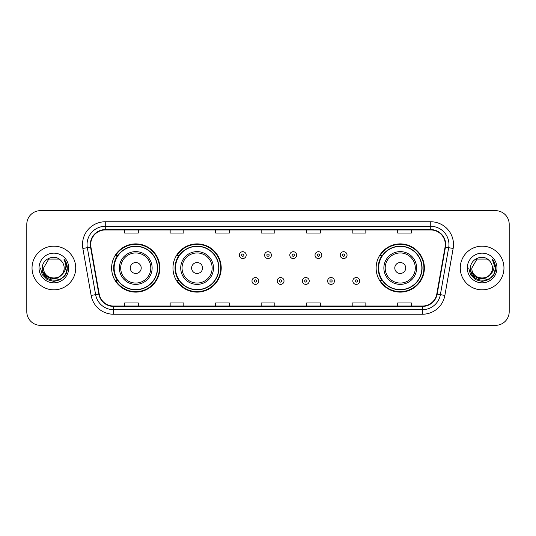 <?xml version="1.0" encoding="UTF-8"?>
<svg xmlns="http://www.w3.org/2000/svg" width="536" height="536" viewBox="0 0 536 536"><rect width="100%" height="100%" fill="white"/><g stroke="black" fill="none" stroke-linecap="round" stroke-linejoin="round"><path stroke-width="0.8" d="M376.131 268A24.12 24.12 0 0 0 400.251 292.12A24.12 24.12 0 0 0 424.371 268A24.12 24.12 0 0 0 400.251 243.88A24.12 24.12 0 0 0 376.131 268M172.974 268A24.12 24.12 0 0 0 197.094 292.12A24.12 24.12 0 0 0 221.214 268A24.12 24.12 0 0 0 197.094 243.88A24.12 24.12 0 0 0 172.974 268M111.629 268A24.12 24.12 0 0 0 135.749 292.12A24.12 24.12 0 0 0 159.869 268A24.12 24.12 0 0 0 135.749 243.88A24.12 24.12 0 0 0 111.629 268M117.411 280.288A22.07 22.07 0 0 1 117.411 255.712M178.763 280.288A22.07 22.07 0 0 1 178.763 255.712M381.913 280.288A22.07 22.07 0 0 1 381.913 255.712M26.8 224.309L26.8 311.691A13.655 13.655 0 0 0 40.455 325.339L495.545 325.339A13.655 13.655 0 0 0 509.2 311.691L509.2 224.309A13.655 13.655 0 0 0 495.545 210.661L40.455 210.661A13.655 13.655 0 0 0 26.8 224.309L26.8 311.691M32.033 268A21.842 21.842 0 0 0 53.881 289.842A21.842 21.842 0 0 0 75.723 268A21.842 21.842 0 0 0 53.881 246.158A21.842 21.842 0 0 0 32.033 268A21.842 21.842 0 0 0 53.881 289.842A21.842 21.842 0 0 0 75.723 268A21.842 21.842 0 0 0 53.881 246.158A21.842 21.842 0 0 0 32.033 268M460.277 268A21.842 21.842 0 0 0 482.119 289.842A21.842 21.842 0 0 0 503.967 268A21.842 21.842 0 0 0 482.119 246.158A21.842 21.842 0 0 0 460.277 268A21.842 21.842 0 0 0 482.119 289.842A21.842 21.842 0 0 0 503.967 268A21.842 21.842 0 0 0 482.119 246.158A21.842 21.842 0 0 0 460.277 268M90.698 244.517A14.566 14.566 0 0 1 105.257 229.957L430.743 229.957A14.566 14.566 0 0 1 445.081 247.049L436.8 294.009A14.566 14.566 0 0 1 422.462 306.043L113.538 306.043A14.566 14.566 0 0 1 99.2 294.009L90.919 247.049A14.566 14.566 0 0 1 90.698 244.517M90.329 244.517A14.928 14.928 0 0 0 90.557 247.109L98.838 294.076A14.928 14.928 0 0 0 113.538 306.411L422.462 306.411A14.928 14.928 0 0 0 437.162 294.076L445.443 247.109A14.928 14.928 0 0 0 430.743 229.589L105.257 229.589A14.928 14.928 0 0 0 90.329 244.517M82.852 248.47A22.753 22.753 0 0 1 105.257 221.763L430.743 221.763A22.753 22.753 0 0 1 453.148 248.47L444.867 295.437A22.753 22.753 0 0 1 422.462 314.237L113.538 314.237A22.753 22.753 0 0 1 91.133 295.437L82.852 248.47L87.328 247.679A18.204 18.204 0 0 1 105.257 226.313L430.743 226.313A18.204 18.204 0 0 1 448.672 247.679L440.384 294.646A18.204 18.204 0 0 1 422.462 309.687L113.538 309.687A18.204 18.204 0 0 1 95.616 294.646L87.328 247.679A18.204 18.204 0 0 1 87.053 244.517M495.545 210.661L40.455 210.661M40.455 325.339L495.545 325.339M509.2 311.691L509.2 224.309M437.162 294.076L440.384 294.646L448.672 247.679L453.148 248.47M261.173 229.957L261.173 233.039L274.827 233.039L274.827 229.957M215.666 229.957L215.666 233.039L229.314 233.039L229.314 229.957M170.153 229.957L170.153 233.039L183.808 233.039L183.808 229.957M124.647 229.957L124.647 233.039L138.301 233.039L138.301 229.957M306.686 229.957L306.686 233.039L320.334 233.039L320.334 229.957M352.192 229.957L352.192 233.039L365.847 233.039L365.847 229.957M397.699 229.957L397.699 233.039L411.353 233.039L411.353 229.957M274.827 306.043L274.827 302.961L261.173 302.961L261.173 306.043M229.314 306.043L229.314 302.961L215.666 302.961L215.666 306.043M183.808 306.043L183.808 302.961L170.153 302.961L170.153 306.043M138.301 306.043L138.301 302.961L124.647 302.961L124.647 306.043M320.334 306.043L320.334 302.961L306.686 302.961L306.686 306.043M365.847 306.043L365.847 302.961L352.192 302.961L352.192 306.043M411.353 306.043L411.353 302.961L397.699 302.961L397.699 306.043M61.761 274.613C56.3 281.99 43.054 277.266 43.59 268C42.96 281.273 64.796 281.273 64.166 268C64.796 281.273 42.96 281.273 43.59 268L48.736 259.089L59.02 259.089L60.615 260.228C54.303 253.608 42.15 259.062 42.264 268C41.105 283.879 66.853 284.294 67.275 268.771L67.295 268C67.255 264.623 66.136 261.662 63.925 259.109C65.606 261.863 66.196 264.831 65.7 268C65.218 270.7 63.905 272.904 61.761 274.613A10.291 10.291 0 0 0 64.166 268C64.796 281.273 42.96 281.273 43.59 268L48.736 259.089M64.166 268A10.291 10.291 0 0 0 60.615 260.228M62.417 274.057L57.774 278.077L51.684 278.928L46.083 276.395L42.585 271.337M39.041 268A14.841 14.841 0 0 0 53.881 282.841A14.841 14.841 0 0 0 68.715 268A14.841 14.841 0 0 0 53.881 253.16A14.841 14.841 0 0 0 39.041 268M63.925 259.109L67.288 268.389L66.665 263.933L67.288 268.389L66.665 263.933L67.288 268.389L64.025 259.223L67.288 268.389L64.025 259.223L67.295 268L65.499 274.707L60.588 279.618L53.881 281.413L47.168 279.618L42.257 274.707L40.461 268M64.025 259.223L67.288 268.395M141.209 268A5.461 5.461 0 0 0 135.749 262.54A5.461 5.461 0 0 0 130.288 268A5.461 5.461 0 0 0 135.749 273.461A5.461 5.461 0 0 0 141.209 268M152.13 268A16.381 16.381 0 0 0 135.749 251.619A16.381 16.381 0 0 0 119.367 268A16.381 16.381 0 0 0 135.749 284.382A16.381 16.381 0 0 0 152.13 268A16.381 16.381 0 0 1 135.749 284.382A16.381 16.381 0 0 1 119.367 268M157.37 268A21.614 21.614 0 0 0 135.749 246.386A21.614 21.614 0 0 0 114.135 268A21.614 21.614 0 0 0 135.749 289.614A21.614 21.614 0 0 0 157.37 268M159.413 268A23.664 23.664 0 0 1 115.528 280.288L117.719 280.288A21.822 21.822 0 0 0 157.571 268.054A21.822 21.822 0 0 0 117.719 255.712L115.528 255.712A23.664 23.664 0 0 1 159.413 268M202.554 268A5.461 5.461 0 0 0 197.094 262.54A5.461 5.461 0 0 0 191.633 268A5.461 5.461 0 0 0 197.094 273.461A5.461 5.461 0 0 0 202.554 268M213.482 268A16.381 16.381 0 0 0 197.094 251.619A16.381 16.381 0 0 0 180.712 268A16.381 16.381 0 0 0 197.094 284.382A16.381 16.381 0 0 0 213.482 268A16.381 16.381 0 0 1 197.094 284.382A16.381 16.381 0 0 1 180.712 268M218.715 268A21.614 21.614 0 0 0 197.094 246.386A21.614 21.614 0 0 0 175.48 268A21.614 21.614 0 0 0 197.094 289.614A21.614 21.614 0 0 0 218.715 268M220.758 268A23.664 23.664 0 0 1 176.873 280.288L179.064 280.288A21.822 21.822 0 0 0 218.916 268.054A21.822 21.822 0 0 0 179.064 255.712L176.873 255.712A23.664 23.664 0 0 1 220.758 268M405.712 268A5.461 5.461 0 0 0 400.251 262.54A5.461 5.461 0 0 0 394.791 268A5.461 5.461 0 0 0 400.251 273.461A5.461 5.461 0 0 0 405.712 268M416.633 268A16.381 16.381 0 0 0 400.251 251.619A16.381 16.381 0 0 0 383.87 268A16.381 16.381 0 0 0 400.251 284.382A16.381 16.381 0 0 0 416.633 268A16.381 16.381 0 0 1 400.251 284.382A16.381 16.381 0 0 1 383.87 268M421.865 268A21.614 21.614 0 0 0 400.251 246.386A21.614 21.614 0 0 0 378.63 268A21.614 21.614 0 0 0 400.251 289.614A21.614 21.614 0 0 0 421.865 268M423.916 268A23.664 23.664 0 0 1 380.024 280.288L382.222 280.288A21.822 21.822 0 0 0 422.073 268.054A21.822 21.822 0 0 0 382.222 255.712L380.024 255.712A23.664 23.664 0 0 1 423.916 268M492.41 268C493.04 281.273 471.204 281.273 471.834 268L476.98 259.089L487.264 259.089L488.859 260.228C482.547 253.608 470.394 259.062 470.508 268C469.348 283.879 495.097 284.294 495.519 268.771L495.539 268C495.498 264.623 494.38 261.662 492.169 259.109C493.85 261.863 494.44 264.831 493.944 268C493.462 270.7 492.149 272.904 490.005 274.613A10.291 10.291 0 0 0 492.41 268C493.04 281.273 471.204 281.273 471.834 268L476.98 259.089L487.264 259.089L488.859 260.228A10.291 10.291 0 0 1 492.41 268C493.04 281.273 471.204 281.273 471.834 268C471.298 277.266 484.544 281.99 490.005 274.613M490.661 274.057L486.018 278.077L479.928 278.928L474.327 276.395L470.829 271.337M467.285 268A14.841 14.841 0 0 0 482.119 282.841A14.841 14.841 0 0 0 496.959 268A14.841 14.841 0 0 0 482.119 253.16A14.841 14.841 0 0 0 467.285 268M492.169 259.109L495.532 268.389L494.909 263.933L495.539 268M468.705 268L470.501 274.707L475.412 279.618L482.119 281.413L488.832 279.618L493.743 274.707L495.539 268L492.269 259.223L495.532 268.389L492.37 259.337M492.269 259.223L495.532 268.395M246.198 255.123A3.41 3.41 0 0 1 242.788 258.533A3.41 3.41 0 0 1 239.378 255.123A3.41 3.41 0 0 1 242.788 251.706A3.41 3.41 0 0 1 246.198 255.123A3.41 3.41 0 0 0 242.788 251.706A3.41 3.41 0 0 0 239.378 255.123M271.41 255.123A3.41 3.41 0 0 1 268 258.533A3.41 3.41 0 0 1 264.59 255.123A3.41 3.41 0 0 1 268 251.706A3.41 3.41 0 0 1 271.41 255.123A3.41 3.41 0 0 0 268 251.706A3.41 3.41 0 0 0 264.59 255.123M296.622 255.123A3.41 3.41 0 0 1 293.212 258.533A3.41 3.41 0 0 1 289.802 255.123A3.41 3.41 0 0 1 293.212 251.706A3.41 3.41 0 0 1 296.622 255.123A3.41 3.41 0 0 0 293.212 251.706A3.41 3.41 0 0 0 289.802 255.123M321.835 255.123A3.41 3.41 0 0 1 318.424 258.533A3.41 3.41 0 0 1 315.014 255.123A3.41 3.41 0 0 1 318.424 251.706A3.41 3.41 0 0 1 321.835 255.123A3.41 3.41 0 0 0 318.424 251.706A3.41 3.41 0 0 0 315.014 255.123M347.047 255.123A3.41 3.41 0 0 1 343.636 258.533A3.41 3.41 0 0 1 340.226 255.123A3.41 3.41 0 0 1 343.636 251.706A3.41 3.41 0 0 1 347.047 255.123A3.41 3.41 0 0 0 343.636 251.706A3.41 3.41 0 0 0 340.226 255.123M251.98 280.971A3.41 3.41 0 0 1 255.391 277.554A3.41 3.41 0 0 1 258.808 280.971A3.41 3.41 0 0 1 255.391 284.382A3.41 3.41 0 0 1 251.98 280.971A3.41 3.41 0 0 0 255.391 284.382A3.41 3.41 0 0 0 258.808 280.971M277.192 280.971A3.41 3.41 0 0 1 280.609 277.554A3.41 3.41 0 0 1 284.02 280.971A3.41 3.41 0 0 1 280.609 284.382A3.41 3.41 0 0 1 277.192 280.971A3.41 3.41 0 0 0 280.609 284.382A3.41 3.41 0 0 0 284.02 280.971M302.405 280.971A3.41 3.41 0 0 1 305.822 277.554A3.41 3.41 0 0 1 309.232 280.971A3.41 3.41 0 0 1 305.822 284.382A3.41 3.41 0 0 1 302.405 280.971A3.41 3.41 0 0 0 305.822 284.382A3.41 3.41 0 0 0 309.232 280.971M327.617 280.971A3.41 3.41 0 0 1 331.034 277.554A3.41 3.41 0 0 1 334.444 280.971A3.41 3.41 0 0 1 331.034 284.382A3.41 3.41 0 0 1 327.617 280.971A3.41 3.41 0 0 0 331.034 284.382A3.41 3.41 0 0 0 334.444 280.971M352.829 280.971A3.41 3.41 0 0 1 356.246 277.554A3.41 3.41 0 0 1 359.656 280.971A3.41 3.41 0 0 1 356.246 284.382A3.41 3.41 0 0 1 352.829 280.971A3.41 3.41 0 0 0 356.246 284.382A3.41 3.41 0 0 0 359.656 280.971M430.743 221.763L430.743 229.589M87.328 247.679L90.557 247.109M113.538 314.237L113.538 306.411M422.462 306.411L422.462 314.237M91.133 295.437L98.838 294.076M445.443 247.109L448.672 247.679M105.257 221.763L105.257 229.589M440.384 294.646L444.867 295.437M150.797 268A15.048 15.048 0 0 0 135.749 252.952A15.048 15.048 0 0 0 120.701 268A15.048 15.048 0 0 0 135.749 283.048A15.048 15.048 0 0 0 150.797 268M212.149 268A15.048 15.048 0 0 0 197.094 252.952A15.048 15.048 0 0 0 182.046 268A15.048 15.048 0 0 0 197.094 283.048A15.048 15.048 0 0 0 212.149 268M415.3 268A15.048 15.048 0 0 0 400.251 252.952A15.048 15.048 0 0 0 385.203 268A15.048 15.048 0 0 0 400.251 283.048A15.048 15.048 0 0 0 415.3 268M241.649 255.123A1.139 1.139 0 0 0 242.788 256.262A1.139 1.139 0 0 0 243.927 255.123A1.139 1.139 0 0 0 242.788 253.984A1.139 1.139 0 0 0 241.649 255.123M266.861 255.123A1.139 1.139 0 0 0 268 256.262A1.139 1.139 0 0 0 269.139 255.123A1.139 1.139 0 0 0 268 253.984A1.139 1.139 0 0 0 266.861 255.123M292.073 255.123A1.139 1.139 0 0 0 293.212 256.262A1.139 1.139 0 0 0 294.351 255.123A1.139 1.139 0 0 0 293.212 253.984A1.139 1.139 0 0 0 292.073 255.123M317.285 255.123A1.139 1.139 0 0 0 318.424 256.262A1.139 1.139 0 0 0 319.563 255.123A1.139 1.139 0 0 0 318.424 253.984A1.139 1.139 0 0 0 317.285 255.123M342.497 255.123A1.139 1.139 0 0 0 343.636 256.262A1.139 1.139 0 0 0 344.775 255.123A1.139 1.139 0 0 0 343.636 253.984A1.139 1.139 0 0 0 342.497 255.123M256.53 280.971A1.139 1.139 0 0 0 255.391 279.832A1.139 1.139 0 0 0 254.258 280.971A1.139 1.139 0 0 0 255.391 282.11A1.139 1.139 0 0 0 256.53 280.971M281.742 280.971A1.139 1.139 0 0 0 280.609 279.832A1.139 1.139 0 0 0 279.47 280.971A1.139 1.139 0 0 0 280.609 282.11A1.139 1.139 0 0 0 281.742 280.971M306.954 280.971A1.139 1.139 0 0 0 305.822 279.832A1.139 1.139 0 0 0 304.683 280.971A1.139 1.139 0 0 0 305.822 282.11A1.139 1.139 0 0 0 306.954 280.971M332.166 280.971A1.139 1.139 0 0 0 331.034 279.832A1.139 1.139 0 0 0 329.895 280.971A1.139 1.139 0 0 0 331.034 282.11A1.139 1.139 0 0 0 332.166 280.971M357.378 280.971A1.139 1.139 0 0 0 356.246 279.832A1.139 1.139 0 0 0 355.107 280.971A1.139 1.139 0 0 0 356.246 282.11A1.139 1.139 0 0 0 357.378 280.971"/></g></svg>
